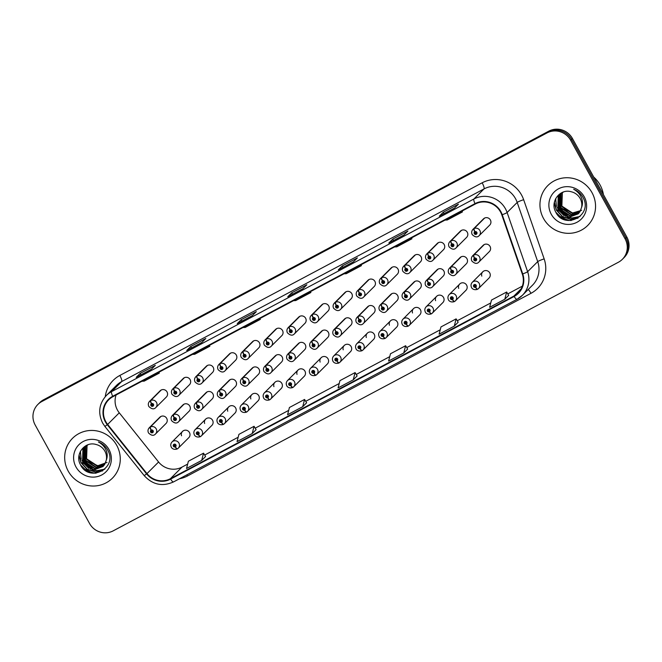 <?xml version="1.0" encoding="UTF-8"?>
<svg xmlns="http://www.w3.org/2000/svg" width="662" height="662" viewBox="0 0 662 662"><rect width="100%" height="100%" fill="white"/><g stroke="black" fill="none" stroke-linecap="round" stroke-linejoin="round"><path stroke-width="0.99" d="M321.144 357.753L310.602 368.271A4.402 4.278 45 0 1 317.503 369.379A4.402 4.278 45 0 1 316.833 374.51L327.367 363.992A4.402 4.278 -135 0 0 328.046 358.862A4.402 4.278 -135 0 0 320.118 362.089M274.945 382.313L264.411 392.831A4.402 4.278 45 0 1 271.312 393.94A4.402 4.278 45 0 1 270.634 399.07L281.176 388.553A4.402 4.278 -135 0 0 281.847 383.422A4.402 4.278 -135 0 0 273.927 386.658M251.85 394.593L241.316 405.119A4.402 4.278 45 0 1 248.217 406.22A4.402 4.278 45 0 1 247.538 411.35L258.072 400.833A4.402 4.278 -135 0 0 258.751 395.702A4.402 4.278 -135 0 0 250.832 398.938M228.754 406.873L218.22 417.399A4.402 4.278 45 0 1 225.121 418.5A4.402 4.278 45 0 1 224.443 423.63L234.977 413.113A4.402 4.278 -135 0 0 235.655 407.982A4.402 4.278 -135 0 0 227.736 411.218M205.659 419.154L195.125 429.679A4.402 4.278 45 0 1 202.026 430.78A4.402 4.278 45 0 1 201.347 435.91L211.881 425.393A4.402 4.278 -135 0 0 212.56 420.262A4.402 4.278 -135 0 0 204.641 423.498M298.041 370.033L287.507 380.551A4.402 4.278 45 0 1 294.408 381.66A4.402 4.278 45 0 1 293.738 386.79L304.272 376.273A4.402 4.278 -135 0 0 304.942 371.142A4.402 4.278 -135 0 0 297.023 374.369M344.24 345.473L333.698 355.99A4.402 4.278 45 0 1 340.607 357.099A4.402 4.278 45 0 1 339.929 362.23L350.463 351.712A4.402 4.278 -135 0 0 351.141 346.582A4.402 4.278 -135 0 0 343.222 349.809M367.336 333.193L356.801 343.71A4.402 4.278 45 0 1 363.703 344.819A4.402 4.278 45 0 1 363.024 349.95L373.558 339.432A4.402 4.278 -135 0 0 374.237 334.293A4.402 4.278 -135 0 0 366.318 337.529M390.431 320.913L379.897 331.43A4.402 4.278 45 0 1 386.798 332.539A4.402 4.278 45 0 1 386.12 337.67L396.654 327.152A4.402 4.278 -135 0 0 397.332 322.013A4.402 4.278 -135 0 0 389.413 325.249M413.527 308.633L402.993 319.15A4.402 4.278 45 0 1 409.894 320.259A4.402 4.278 45 0 1 409.215 325.39L419.758 314.872A4.402 4.278 -135 0 0 420.428 309.733A4.402 4.278 -135 0 0 412.509 312.969M436.622 296.353L426.088 306.87A4.402 4.278 45 0 1 432.989 307.979A4.402 4.278 45 0 1 432.319 313.109L442.853 302.592A4.402 4.278 -135 0 0 443.523 297.453A4.402 4.278 -135 0 0 435.604 300.689M459.718 284.072L449.184 294.59A4.402 4.278 45 0 1 456.085 295.699A4.402 4.278 45 0 1 455.415 300.829L465.949 290.312A4.402 4.278 -135 0 0 466.627 285.173A4.402 4.278 -135 0 0 458.7 288.409M482.821 271.792L472.279 282.31A4.402 4.278 45 0 1 479.189 283.419A4.402 4.278 45 0 1 478.51 288.549L489.044 278.032A4.402 4.278 -135 0 0 489.723 272.893A4.402 4.278 -135 0 0 481.804 276.128M182.563 431.434L172.021 441.959A4.402 4.278 45 0 1 178.922 443.06A4.402 4.278 45 0 1 178.252 448.191L188.786 437.673A4.402 4.278 -135 0 0 189.464 432.543A4.402 4.278 -135 0 0 181.537 435.778M312.903 344.108A2.938 0.654 -115.4 0 1 312.092 340.996A4.402 4.278 45 0 1 317.164 348.047L327.698 337.529A4.402 4.278 -135 0 0 328.377 332.398A4.402 4.278 -135 0 0 321.467 331.29L310.933 341.815A4.402 4.278 45 0 1 311.761 341.17A2.938 0.679 59.4 0 0 312.795 344.166A1.465 1.423 -135 0 0 312.29 346.094A1.465 1.423 -135 0 0 314.268 346.706A1.465 1.423 -135 0 0 314.822 344.753A1.465 1.423 -135 0 0 312.903 344.108L313.292 344.894A0.588 0.571 45 0 1 313.97 345.837A0.588 0.571 45 0 1 313.052 345.688A0.588 0.571 45 0 1 313.25 344.919L312.795 344.166M243.616 380.956A2.938 0.654 -115.4 0 1 242.797 377.837A4.402 4.278 45 0 1 247.869 384.887L258.403 374.369A4.402 4.278 -135 0 0 259.082 369.239A4.402 4.278 -135 0 0 252.181 368.138L241.647 378.656A4.402 4.278 45 0 1 242.474 378.019A2.938 0.679 59.4 0 0 243.5 381.014A1.465 1.423 -135 0 0 243.004 382.934A1.465 1.423 -135 0 0 244.973 383.546A1.465 1.423 -135 0 0 245.528 381.593A1.465 1.423 -135 0 0 243.616 380.956L244.005 381.742A0.588 0.571 45 0 1 244.683 382.677A0.588 0.571 45 0 1 243.757 382.528A0.588 0.571 45 0 1 243.964 381.759L243.5 381.014M220.512 393.236A2.938 0.654 -115.4 0 1 219.701 390.117A4.402 4.278 45 0 1 224.774 397.167L235.308 386.649A4.402 4.278 -135 0 0 235.986 381.519A4.402 4.278 -135 0 0 229.085 380.418L218.551 390.936A4.402 4.278 45 0 1 219.37 390.299A2.938 0.679 59.4 0 0 220.405 393.294A1.465 1.423 -135 0 0 219.908 395.214A1.465 1.423 -135 0 0 221.878 395.826A1.465 1.423 -135 0 0 222.432 393.873A1.465 1.423 -135 0 0 220.512 393.236L220.909 394.022A0.588 0.571 45 0 1 221.58 394.957A0.588 0.571 45 0 1 220.661 394.809A0.588 0.571 45 0 1 220.86 394.039L220.405 393.294M197.417 405.516A2.938 0.654 -115.4 0 1 196.606 402.397A4.402 4.278 45 0 1 201.678 409.447L212.212 398.929A4.402 4.278 -135 0 0 212.891 393.799A4.402 4.278 -135 0 0 205.99 392.698L195.447 403.216A4.402 4.278 45 0 1 196.275 402.579A2.938 0.679 59.4 0 0 197.309 405.574A1.465 1.423 -135 0 0 196.813 407.494A1.465 1.423 -135 0 0 198.782 408.106A1.465 1.423 -135 0 0 199.336 406.154A1.465 1.423 -135 0 0 197.417 405.516L197.814 406.303A0.588 0.571 45 0 1 198.484 407.238A0.588 0.571 45 0 1 197.566 407.097A0.588 0.571 45 0 1 197.764 406.327L197.309 405.574M266.712 368.668A2.938 0.654 -115.4 0 1 265.901 365.556A4.402 4.278 45 0 1 270.965 372.607L281.507 362.089A4.402 4.278 -135 0 0 282.178 356.959A4.402 4.278 -135 0 0 275.276 355.858L264.742 366.376A4.402 4.278 45 0 1 265.57 365.73A2.938 0.679 59.4 0 0 266.596 368.734A1.465 1.423 -135 0 0 266.099 370.654A1.465 1.423 -135 0 0 268.069 371.266A1.465 1.423 -135 0 0 268.623 369.313A1.465 1.423 -135 0 0 266.712 368.668L267.1 369.462A0.588 0.571 45 0 1 267.779 370.397A0.588 0.571 45 0 1 266.86 370.248A0.588 0.571 45 0 1 267.059 369.479L266.596 368.734M289.807 356.388A2.938 0.654 -115.4 0 1 288.996 353.276A4.402 4.278 45 0 1 294.069 360.327L304.603 349.809A4.402 4.278 -135 0 0 305.273 344.679A4.402 4.278 -135 0 0 298.372 343.57L287.838 354.096A4.402 4.278 45 0 1 288.665 353.45A2.938 0.679 59.4 0 0 289.699 356.454A1.465 1.423 -135 0 0 289.195 358.374A1.465 1.423 -135 0 0 291.164 358.986A1.465 1.423 -135 0 0 291.719 357.033A1.465 1.423 -135 0 0 289.807 356.388L290.196 357.182A0.588 0.571 45 0 1 290.875 358.117A0.588 0.571 45 0 1 289.956 357.968A0.588 0.571 45 0 1 290.155 357.199L289.699 356.454M174.321 417.796A2.938 0.654 -115.4 0 1 173.51 414.677A4.402 4.278 45 0 1 178.583 421.727L189.117 411.21A4.402 4.278 -135 0 0 189.795 406.079A4.402 4.278 -135 0 0 182.886 404.978L172.352 415.496A4.402 4.278 45 0 1 173.179 414.859A2.938 0.679 59.4 0 0 174.214 417.854A1.465 1.423 -135 0 0 173.709 419.774A1.465 1.423 -135 0 0 175.687 420.387A1.465 1.423 -135 0 0 176.241 418.434A1.465 1.423 -135 0 0 174.321 417.796L174.71 418.583A0.588 0.571 45 0 1 175.389 419.518A0.588 0.571 45 0 1 174.47 419.377A0.588 0.571 45 0 1 174.669 418.607L174.214 417.854M335.998 331.827A2.938 0.654 -115.4 0 1 335.187 328.716A4.402 4.278 45 0 1 340.26 335.766L350.794 325.249A4.402 4.278 -135 0 0 351.472 320.118A4.402 4.278 -135 0 0 344.571 319.01L334.029 329.535A4.402 4.278 45 0 1 334.856 328.89A2.938 0.679 59.4 0 0 335.891 331.885A1.465 1.423 -135 0 0 335.394 333.813A1.465 1.423 -135 0 0 337.363 334.426A1.465 1.423 -135 0 0 337.918 332.473A1.465 1.423 -135 0 0 335.998 331.827L336.395 332.614A0.588 0.571 45 0 1 337.066 333.557A0.588 0.571 45 0 1 336.147 333.408A0.588 0.571 45 0 1 336.346 332.638L335.891 331.885M359.094 319.547A2.938 0.654 -115.4 0 1 358.283 316.436A4.402 4.278 45 0 1 363.355 323.486L373.889 312.969A4.402 4.278 -135 0 0 374.568 307.838A4.402 4.278 -135 0 0 367.667 306.729L357.132 317.255A4.402 4.278 45 0 1 357.952 316.61A2.938 0.679 59.4 0 0 358.986 319.605A1.465 1.423 -135 0 0 358.49 321.533A1.465 1.423 -135 0 0 360.459 322.146A1.465 1.423 -135 0 0 361.013 320.193A1.465 1.423 -135 0 0 359.094 319.547L359.491 320.334A0.588 0.571 45 0 1 360.161 321.277A0.588 0.571 45 0 1 359.243 321.128A0.588 0.571 45 0 1 359.441 320.358L358.986 319.605M382.197 307.267A2.938 0.654 -115.4 0 1 381.378 304.156A4.402 4.278 45 0 1 386.451 311.206L396.985 300.689A4.402 4.278 -135 0 0 397.663 295.558A4.402 4.278 -135 0 0 390.762 294.449L380.228 304.975A4.402 4.278 45 0 1 381.047 304.33A2.938 0.679 59.4 0 0 382.082 307.325A1.465 1.423 -135 0 0 381.585 309.253A1.465 1.423 -135 0 0 383.555 309.866A1.465 1.423 -135 0 0 384.109 307.913A1.465 1.423 -135 0 0 382.197 307.267L382.586 308.053A0.588 0.571 45 0 1 383.265 308.997A0.588 0.571 45 0 1 382.338 308.848A0.588 0.571 45 0 1 382.545 308.078L382.082 307.325M405.293 294.987A2.938 0.654 -115.4 0 1 404.482 291.876A4.402 4.278 45 0 1 409.546 298.926L420.089 288.409A4.402 4.278 -135 0 0 420.759 283.278A4.402 4.278 -135 0 0 413.858 282.169L403.323 292.687A4.402 4.278 45 0 1 404.151 292.05A2.938 0.679 59.4 0 0 405.177 295.045A1.465 1.423 -135 0 0 404.681 296.973A1.465 1.423 -135 0 0 406.65 297.586A1.465 1.423 -135 0 0 407.204 295.633A1.465 1.423 -135 0 0 405.293 294.987L405.682 295.773A0.588 0.571 45 0 1 406.36 296.717A0.588 0.571 45 0 1 405.442 296.568A0.588 0.571 45 0 1 405.64 295.798L405.177 295.045M428.388 282.707A2.938 0.654 -115.4 0 1 427.578 279.596A4.402 4.278 45 0 1 432.65 286.646L443.184 276.128A4.402 4.278 -135 0 0 443.854 270.998A4.402 4.278 -135 0 0 436.953 269.889L426.419 280.407A4.402 4.278 45 0 1 427.247 279.769A2.938 0.679 59.4 0 0 428.281 282.765A1.465 1.423 -135 0 0 427.776 284.693A1.465 1.423 -135 0 0 429.746 285.305A1.465 1.423 -135 0 0 430.3 283.344A1.465 1.423 -135 0 0 428.388 282.707L428.777 283.493A0.588 0.571 45 0 1 429.456 284.437A0.588 0.571 45 0 1 428.537 284.288A0.588 0.571 45 0 1 428.736 283.518L428.281 282.765M451.484 270.427A2.938 0.654 -115.4 0 1 450.673 267.316A4.402 4.278 45 0 1 455.746 274.366L466.28 263.848A4.402 4.278 -135 0 0 466.958 258.718A4.402 4.278 -135 0 0 460.049 257.609L449.515 268.127A4.402 4.278 45 0 1 450.342 267.489A2.938 0.679 59.4 0 0 451.376 270.485A1.465 1.423 -135 0 0 450.872 272.413A1.465 1.423 -135 0 0 452.849 273.025A1.465 1.423 -135 0 0 453.404 271.064A1.465 1.423 -135 0 0 451.484 270.427L451.873 271.213A0.588 0.571 45 0 1 452.551 272.156A0.588 0.571 45 0 1 451.633 272.008A0.588 0.571 45 0 1 451.832 271.238L451.376 270.485M474.58 258.147A2.938 0.654 -115.4 0 1 473.769 255.035A4.402 4.278 45 0 1 478.841 262.086L489.375 251.568A4.402 4.278 -135 0 0 490.054 246.438A4.402 4.278 -135 0 0 483.152 245.329L472.61 255.846A4.402 4.278 45 0 1 473.438 255.209A2.938 0.679 59.4 0 0 474.472 258.205A1.465 1.423 -135 0 0 473.967 260.133A1.465 1.423 -135 0 0 475.945 260.745A1.465 1.423 -135 0 0 476.499 258.784A1.465 1.423 -135 0 0 474.58 258.147L474.977 258.933A0.588 0.571 45 0 1 475.647 259.876A0.588 0.571 45 0 1 474.728 259.727A0.588 0.571 45 0 1 474.927 258.958L474.472 258.205M151.226 430.077A2.938 0.654 -115.4 0 1 150.415 426.957A4.402 4.278 45 0 1 155.487 434.015L166.021 423.49A4.402 4.278 -135 0 0 166.692 418.359A4.402 4.278 -135 0 0 159.79 417.259L149.256 427.776A4.402 4.278 45 0 1 150.084 427.139A2.938 0.679 59.4 0 0 151.118 430.134A1.465 1.423 -135 0 0 150.613 432.054A1.465 1.423 -135 0 0 152.583 432.667A1.465 1.423 -135 0 0 153.137 430.714A1.465 1.423 -135 0 0 151.226 430.077L151.615 430.863A0.588 0.571 45 0 1 152.293 431.798A0.588 0.571 45 0 1 151.375 431.657A0.588 0.571 45 0 1 151.573 430.888L151.118 430.134M313.234 317.652A2.938 0.654 -115.4 0 1 312.423 314.533A4.402 4.278 45 0 1 317.495 321.583L328.029 311.066A4.402 4.278 -135 0 0 328.7 305.935A4.402 4.278 -135 0 0 321.798 304.834L311.264 315.352A4.402 4.278 45 0 1 312.092 314.715A2.938 0.679 59.4 0 0 313.126 317.71A1.465 1.423 -135 0 0 312.621 319.63A1.465 1.423 -135 0 0 314.591 320.243A1.465 1.423 -135 0 0 315.153 318.29A1.465 1.423 -135 0 0 313.234 317.652L313.623 318.439A0.588 0.571 45 0 1 314.301 319.374A0.588 0.571 45 0 1 313.383 319.233A0.588 0.571 45 0 1 313.581 318.463L313.126 317.71M290.138 329.933A2.938 0.654 -115.4 0 1 289.327 326.813A4.402 4.278 45 0 1 294.391 333.871L304.934 323.346A4.402 4.278 -135 0 0 305.604 318.215A4.402 4.278 -135 0 0 298.703 317.115L288.169 327.632A4.402 4.278 45 0 1 288.996 326.995A2.938 0.679 59.4 0 0 290.03 329.99A1.465 1.423 -135 0 0 289.526 331.91A1.465 1.423 -135 0 0 291.495 332.523A1.465 1.423 -135 0 0 292.05 330.57A1.465 1.423 -135 0 0 290.138 329.933L290.527 330.719A0.588 0.571 45 0 1 291.206 331.654A0.588 0.571 45 0 1 290.287 331.513A0.588 0.571 45 0 1 290.486 330.743L290.03 329.99M243.947 354.493A2.938 0.654 -115.4 0 1 243.128 351.373A4.402 4.278 45 0 1 248.2 358.432L258.734 347.906A4.402 4.278 -135 0 0 259.413 342.775A4.402 4.278 -135 0 0 252.512 341.675L241.978 352.192A4.402 4.278 45 0 1 242.797 351.555A2.938 0.679 59.4 0 0 243.831 354.551A1.465 1.423 -135 0 0 243.335 356.47A1.465 1.423 -135 0 0 245.304 357.083A1.465 1.423 -135 0 0 245.859 355.13A1.465 1.423 -135 0 0 243.947 354.493L244.336 355.279A0.588 0.571 45 0 1 245.014 356.214A0.588 0.571 45 0 1 244.088 356.073A0.588 0.571 45 0 1 244.295 355.304L243.831 354.551M220.843 366.773A2.938 0.654 -115.4 0 1 220.032 363.661A4.402 4.278 45 0 1 225.105 370.712L235.639 360.186A4.402 4.278 -135 0 0 236.317 355.055A4.402 4.278 -135 0 0 229.416 353.955L218.882 364.472A4.402 4.278 45 0 1 219.701 363.835A2.938 0.679 59.4 0 0 220.736 366.831A1.465 1.423 -135 0 0 220.239 368.751A1.465 1.423 -135 0 0 222.209 369.363A1.465 1.423 -135 0 0 222.763 367.41A1.465 1.423 -135 0 0 220.843 366.773L221.24 367.559A0.588 0.571 45 0 1 221.911 368.494A0.588 0.571 45 0 1 220.992 368.353A0.588 0.571 45 0 1 221.191 367.584L220.736 366.831M197.748 379.053A2.938 0.654 -115.4 0 1 196.937 375.942A4.402 4.278 45 0 1 202.009 382.992L212.543 372.466A4.402 4.278 -135 0 0 213.222 367.336A4.402 4.278 -135 0 0 206.321 366.235L195.778 376.752A4.402 4.278 45 0 1 196.606 376.115A2.938 0.679 59.4 0 0 197.64 379.111A1.465 1.423 -135 0 0 197.135 381.031A1.465 1.423 -135 0 0 199.113 381.643A1.465 1.423 -135 0 0 199.667 379.69A1.465 1.423 -135 0 0 197.748 379.053L198.145 379.839A0.588 0.571 45 0 1 198.815 380.782A0.588 0.571 45 0 1 197.897 380.633A0.588 0.571 45 0 1 198.095 379.864L197.64 379.111M174.652 391.333A2.938 0.654 -115.4 0 1 173.841 388.222A4.402 4.278 45 0 1 178.914 395.272L189.448 384.754A4.402 4.278 -135 0 0 190.126 379.616A4.402 4.278 -135 0 0 183.217 378.515L172.683 389.033A4.402 4.278 45 0 1 173.51 388.395A2.938 0.679 59.4 0 0 174.545 391.391A1.465 1.423 -135 0 0 174.04 393.311A1.465 1.423 -135 0 0 176.018 393.923A1.465 1.423 -135 0 0 176.572 391.97A1.465 1.423 -135 0 0 174.652 391.333L175.041 392.119A0.588 0.571 45 0 1 175.72 393.062A0.588 0.571 45 0 1 174.801 392.914A0.588 0.571 45 0 1 175 392.144L174.545 391.391M267.043 342.213A2.938 0.654 -115.4 0 1 266.232 339.093A4.402 4.278 45 0 1 271.296 346.152L281.838 335.626A4.402 4.278 -135 0 0 282.508 330.495A4.402 4.278 -135 0 0 275.607 329.395L265.073 339.912A4.402 4.278 45 0 1 265.901 339.275A2.938 0.679 59.4 0 0 266.927 342.271A1.465 1.423 -135 0 0 266.43 344.19A1.465 1.423 -135 0 0 268.4 344.803A1.465 1.423 -135 0 0 268.954 342.85A1.465 1.423 -135 0 0 267.043 342.213L267.431 342.999A0.588 0.571 45 0 1 268.11 343.934A0.588 0.571 45 0 1 267.191 343.793A0.588 0.571 45 0 1 267.39 343.024L266.927 342.271M336.329 305.372A2.938 0.654 -115.4 0 1 335.518 302.253A4.402 4.278 45 0 1 340.591 309.303L351.125 298.785A4.402 4.278 -135 0 0 351.803 293.655A4.402 4.278 -135 0 0 344.902 292.554L334.36 303.072A4.402 4.278 45 0 1 335.187 302.435A2.938 0.679 59.4 0 0 336.222 305.43A1.465 1.423 -135 0 0 335.717 307.35A1.465 1.423 -135 0 0 337.694 307.962A1.465 1.423 -135 0 0 338.249 306.01A1.465 1.423 -135 0 0 336.329 305.372L336.726 306.158A0.588 0.571 45 0 1 337.397 307.094A0.588 0.571 45 0 1 336.478 306.945A0.588 0.571 45 0 1 336.677 306.175L336.222 305.43M359.425 293.092A2.938 0.654 -115.4 0 1 358.614 289.973A4.402 4.278 45 0 1 363.686 297.023L374.22 286.505A4.402 4.278 -135 0 0 374.899 281.375A4.402 4.278 -135 0 0 367.998 280.274L357.463 290.792A4.402 4.278 45 0 1 358.283 290.155A2.938 0.679 59.4 0 0 359.317 293.15A1.465 1.423 -135 0 0 358.821 295.07A1.465 1.423 -135 0 0 360.79 295.682A1.465 1.423 -135 0 0 361.344 293.729A1.465 1.423 -135 0 0 359.425 293.092L359.822 293.878A0.588 0.571 45 0 1 360.492 294.813A0.588 0.571 45 0 1 359.574 294.664A0.588 0.571 45 0 1 359.772 293.895L359.317 293.15M382.528 280.812A2.938 0.654 -115.4 0 1 381.709 277.692A4.402 4.278 45 0 1 386.782 284.743L397.316 274.225A4.402 4.278 -135 0 0 397.994 269.095A4.402 4.278 -135 0 0 391.093 267.994L380.559 278.512A4.402 4.278 45 0 1 381.378 277.866A2.938 0.679 59.4 0 0 382.413 280.87A1.465 1.423 -135 0 0 381.916 282.79A1.465 1.423 -135 0 0 383.886 283.402A1.465 1.423 -135 0 0 384.44 281.449A1.465 1.423 -135 0 0 382.528 280.812L382.917 281.598A0.588 0.571 45 0 1 383.596 282.533A0.588 0.571 45 0 1 382.669 282.384A0.588 0.571 45 0 1 382.876 281.615L382.413 280.87M405.624 268.524A2.938 0.654 -115.4 0 1 404.813 265.412A4.402 4.278 45 0 1 409.877 272.463L420.411 261.945A4.402 4.278 -135 0 0 421.09 256.815A4.402 4.278 -135 0 0 414.189 255.706L403.655 266.232A4.402 4.278 45 0 1 404.482 265.586A2.938 0.679 59.4 0 0 405.508 268.59A1.465 1.423 -135 0 0 405.012 270.51A1.465 1.423 -135 0 0 406.981 271.122A1.465 1.423 -135 0 0 407.535 269.169A1.465 1.423 -135 0 0 405.624 268.524L406.013 269.318A0.588 0.571 45 0 1 406.691 270.253A0.588 0.571 45 0 1 405.773 270.104A0.588 0.571 45 0 1 405.972 269.335L405.508 268.59M428.719 256.244A2.938 0.654 -115.4 0 1 427.909 253.132A4.402 4.278 45 0 1 432.973 260.183L443.515 249.665A4.402 4.278 -135 0 0 444.185 244.535A4.402 4.278 -135 0 0 437.284 243.426L426.75 253.951A4.402 4.278 45 0 1 427.578 253.306A2.938 0.679 59.4 0 0 428.612 256.31A1.465 1.423 -135 0 0 428.107 258.23A1.465 1.423 -135 0 0 430.077 258.842A1.465 1.423 -135 0 0 430.631 256.889A1.465 1.423 -135 0 0 428.719 256.244L429.108 257.03A0.588 0.571 45 0 1 429.787 257.973A0.588 0.571 45 0 1 428.868 257.824A0.588 0.571 45 0 1 429.067 257.055L428.612 256.31M451.815 243.964A2.938 0.654 -115.4 0 1 451.004 240.852A4.402 4.278 45 0 1 456.077 247.902L466.611 237.385A4.402 4.278 -135 0 0 467.281 232.254A4.402 4.278 -135 0 0 460.38 231.146L449.846 241.671A4.402 4.278 45 0 1 450.673 241.026A2.938 0.679 59.4 0 0 451.707 244.021A1.465 1.423 -135 0 0 451.203 245.95A1.465 1.423 -135 0 0 453.172 246.562A1.465 1.423 -135 0 0 453.727 244.609A1.465 1.423 -135 0 0 451.815 243.964L452.204 244.75A0.588 0.571 45 0 1 452.882 245.693A0.588 0.571 45 0 1 451.964 245.544A0.588 0.571 45 0 1 452.163 244.775L451.707 244.021M474.911 231.683A2.938 0.654 -115.4 0 1 474.1 228.572A4.402 4.278 45 0 1 479.172 235.622L489.706 225.105A4.402 4.278 -135 0 0 490.385 219.974A4.402 4.278 -135 0 0 483.483 218.865L472.941 229.391A4.402 4.278 45 0 1 473.769 228.746A2.938 0.679 59.4 0 0 474.803 231.741A1.465 1.423 -135 0 0 474.298 233.669A1.465 1.423 -135 0 0 476.276 234.282A1.465 1.423 -135 0 0 476.83 232.329A1.465 1.423 -135 0 0 474.911 231.683L475.299 232.47A0.588 0.571 45 0 1 475.978 233.413A0.588 0.571 45 0 1 475.059 233.264A0.588 0.571 45 0 1 475.258 232.494L474.803 231.741M151.557 403.613A2.938 0.654 -115.4 0 1 150.746 400.502A4.402 4.278 45 0 1 155.81 407.552L166.352 397.035A4.402 4.278 -135 0 0 167.023 391.896A4.402 4.278 -135 0 0 160.121 390.795L149.587 401.313A4.402 4.278 45 0 1 150.415 400.675A2.938 0.679 59.4 0 0 151.449 403.671A1.465 1.423 -135 0 0 150.944 405.591A1.465 1.423 -135 0 0 152.914 406.203A1.465 1.423 -135 0 0 153.468 404.25A1.465 1.423 -135 0 0 151.557 403.613L151.946 404.399A0.588 0.571 45 0 1 152.624 405.343A0.588 0.571 45 0 1 151.706 405.194A0.588 0.571 45 0 1 151.904 404.424L151.449 403.671M68.227 471.129A28.201 27.399 -135 0 0 112.399 478.187A28.201 27.399 -135 0 0 116.727 445.344A28.201 27.399 -135 0 0 72.555 438.277A28.201 27.399 -135 0 0 68.227 471.129A28.201 27.399 -135 0 0 112.399 478.187A28.201 27.399 -135 0 0 116.727 445.344A28.201 27.399 -135 0 0 72.555 438.277A28.201 27.399 -135 0 0 68.227 471.129M543.502 218.427A28.201 27.399 -135 0 0 587.674 225.494A28.201 27.399 -135 0 0 592.002 192.642A28.201 27.399 -135 0 0 547.83 185.575A28.201 27.399 -135 0 0 543.502 218.427A28.201 27.399 -135 0 0 587.674 225.494A28.201 27.399 -135 0 0 592.002 192.642A28.201 27.399 -135 0 0 547.83 185.575A28.201 27.399 -135 0 0 543.502 218.427M116.073 395.007A18.801 18.263 -135 0 0 117.447 410.092A18.801 18.263 -135 0 0 119.268 412.815L158.59 462.002A18.801 18.263 -135 0 0 182 467.107L187.652 464.103M105.821 421.702A18.801 18.263 45 0 1 108.7 399.798A18.801 18.263 45 0 1 112.921 396.679L475.233 204.045A18.801 18.263 45 0 1 501.796 214.852L522.301 274.043A18.801 18.263 45 0 1 518.089 292.96A18.801 18.263 45 0 1 513.878 296.079L170.374 478.717A18.801 18.263 45 0 1 146.964 473.611L107.641 424.416A18.801 18.263 45 0 1 105.821 421.702M105.415 421.917A19.272 18.718 -135 0 0 107.277 424.706L146.6 473.893A19.272 18.718 -135 0 0 170.597 479.123L514.101 296.485A19.272 18.718 -135 0 0 522.74 273.903L502.235 214.711A19.272 18.718 -135 0 0 475.01 203.631L112.697 396.273A19.272 18.718 -135 0 0 105.415 421.917M622.354 259.322L624.125 257.551A17.626 17.121 -135 0 0 626.831 237.021L572.44 138.49L571.554 139.376A17.626 17.121 -135 0 0 547.896 132.044L42.716 400.642A17.626 17.121 -135 0 0 38.76 403.563A17.626 17.121 -135 0 1 42.716 400.642L547.896 132.044A17.626 17.121 -135 0 1 571.554 139.376L625.938 237.906L571.554 139.376L570.661 140.261A17.626 17.121 -135 0 0 547.011 132.921L41.83 401.528A17.626 17.121 -135 0 0 37.875 404.449A17.626 17.121 -135 0 0 35.169 424.979L89.56 523.51A17.626 17.121 -135 0 0 113.219 530.841L618.399 262.243A17.626 17.121 -135 0 0 622.354 259.322A17.626 17.121 -135 0 0 625.052 238.792L570.661 140.261M623.24 258.437A17.626 17.121 -135 0 0 625.938 237.906A17.626 17.121 -135 0 1 623.24 258.437M454.48 208.116L458.418 204.186L443.259 212.245L439.32 216.176L454.48 208.116M444.045 213.652L443.259 212.245M403.961 234.977L407.9 231.046L392.748 239.106L388.809 243.037L403.961 234.977M393.526 240.513L392.748 239.106M353.442 261.838L357.381 257.907L342.229 265.967L338.29 269.897L353.442 261.838M343.007 267.374L342.229 265.967M151.375 369.28L155.313 365.35L140.154 373.401L136.215 377.34L151.375 369.28L136.273 377.29A4.7 1.067 62 0 0 136.215 377.34M140.932 374.816L140.154 373.401M201.885 342.42L205.824 338.489L190.673 346.54L186.734 350.479L201.885 342.42M191.45 347.955L190.673 346.54M252.404 315.559L256.343 311.628L241.191 319.688L237.253 323.619L252.404 315.559M241.969 321.095L241.191 319.688M302.923 288.698L306.862 284.768L291.71 292.827L287.771 296.758L302.923 288.698M292.488 294.234L291.71 292.827M204.682 455.042L238.171 437.243M255.201 428.182L288.69 410.382M305.72 401.321L339.209 383.521M356.239 374.46L389.719 356.661M406.758 347.6L440.238 329.8M457.276 320.747L490.757 302.939M507.795 293.887L522.351 286.141M454.273 326.118L456.135 318.869L440.983 326.92L439.113 334.178L454.273 326.118L458.162 322.212M504.792 299.257L506.653 292.008L491.502 300.06L489.632 307.317L504.792 299.257L508.681 295.351M302.716 406.7L304.578 399.443L289.426 407.502L287.565 414.751L302.716 406.7L306.605 402.794M252.197 433.56L254.067 426.303L238.908 434.363L237.046 441.612L252.197 433.56L256.095 429.646M201.678 460.421L203.548 453.164L188.389 461.224L186.527 468.473L201.678 460.421L205.576 456.507M403.754 352.978L405.616 345.73L390.464 353.781L388.602 361.038L403.754 352.978L407.643 349.073M353.235 379.839L355.097 372.582L339.945 380.642L338.083 387.899L353.235 379.839L357.124 375.933M293.481 300.68L295.74 300.565L310.892 292.505L310.461 291.652M308.633 292.621L310.892 292.505M242.962 327.541L245.221 327.425L260.373 319.365L259.943 318.513M258.122 319.481L260.373 319.365M192.443 354.402L194.702 354.278L209.854 346.226L209.432 345.374M207.603 346.342L209.854 346.226M141.925 381.262L144.184 381.138L159.335 373.087L158.913 372.234M157.084 373.202L159.335 373.087M344 273.82L346.251 273.704L361.411 265.644L360.98 264.792M359.152 265.76L361.411 265.644M394.519 246.959L396.77 246.843L411.93 238.783L411.499 237.931M409.67 238.899L411.93 238.783M445.038 220.098L447.289 219.983L462.448 211.923L462.018 211.07M460.189 212.039L462.448 211.923M355.097 372.582L357.132 375.942M304.578 399.443L306.614 402.802M254.067 426.303L256.103 429.663M203.548 453.164L205.584 456.523M405.616 345.73L407.651 349.081M456.135 318.869L458.17 322.22M506.653 292.008L508.689 295.36M572.44 138.49A17.626 17.121 -135 0 0 548.781 131.159L43.601 399.757A17.626 17.121 -135 0 0 39.646 402.678L37.875 404.449M152.781 405.003A0.588 0.571 45 0 1 152.128 404.35M160.949 390.158L150.415 400.675M161.28 389.976L150.746 400.502M152.45 431.467A0.588 0.571 45 0 1 151.797 430.813M160.618 416.613L150.084 427.139M160.949 416.439L150.415 426.957M177.391 448.853L178.252 448.191A4.402 4.278 45 0 1 177.424 448.836A2.938 0.679 -120.6 0 1 177.391 448.853A2.938 0.679 -120.6 0 1 175.405 446.817A1.465 1.423 -135 0 0 175.91 444.897A1.465 1.423 -135 0 0 173.932 444.285A1.465 1.423 -135 0 0 173.378 446.238A1.465 1.423 -135 0 0 175.298 446.875L174.909 446.089A0.588 0.571 45 0 1 174.23 445.154A0.588 0.571 45 0 1 175.149 445.294A0.588 0.571 45 0 1 174.95 446.064L175.405 446.817M175.223 445.65A0.588 0.571 45 0 1 174.561 444.988M175.298 446.875A2.938 0.654 64.6 0 0 177.052 449.035A2.938 0.654 64.6 0 0 177.093 449.01L177.234 448.869M104.629 464.451L97.322 466.313L86.275 459.097L86.888 445.435M104.745 464.261L97.637 465.998L86.59 458.783L87.078 445.311M104.116 465.196L96.073 467.562L85.026 460.338L85.398 447.049L86.151 445.948M104.248 465.014L96.387 467.248L85.34 460.032L85.712 446.742L86.333 445.816M103.562 465.891L94.823 468.812L83.776 461.588L84.148 448.298L85.464 446.511M103.702 465.717L95.138 468.497L84.091 461.282L84.463 447.992L85.63 446.37M106.325 460.049A13.281 12.901 -135 0 0 96.106 444.508C84.877 440.875 74.682 454.289 80.284 464.393C88.741 483.128 117.455 468.522 108.129 450.888L107.674 450.011C105.531 446.229 102.445 443.548 98.406 441.976C102.097 443.97 104.712 446.85 106.251 450.607C107.492 453.834 107.517 456.987 106.325 460.049L104.786 464.194L102.958 466.536L93.574 470.061L82.527 462.837L82.899 449.548L84.819 447.115L88.12 444.715M103.115 466.379L93.888 469.747L82.841 462.531L83.213 449.233L84.976 446.958M107.045 462.448L97.868 465.692L88.667 461.704M76.006 466.991A19.157 18.61 -135 0 0 101.716 474.968A19.157 18.61 -135 0 0 108.949 449.473A19.157 18.61 -135 0 0 83.238 441.504A19.157 18.61 -135 0 0 76.006 466.991M96.114 473.181L94.385 473.181L86.548 470.79L80.549 464.923M102.875 470.674L95.634 471.932L87.227 469.184L81.161 462.581L79.101 455.067M104.803 469.126L96.884 470.682L92.994 470.012M90.719 469.168L81.898 460.289M81.029 457.922L80.416 451.343M91.968 467.918L83.155 459.039M93.102 473.239L82.667 467.993M102.502 470.922L95.477 472.089L87.078 469.341L81.004 462.738L78.977 455.762M104.621 469.292L96.726 470.839L91.844 469.838M88.741 468.357L82.733 462.316M81.211 459.122L80.243 451.691M89.991 467.107L83.983 461.066M603.421 194.62A29.376 28.54 -135 0 0 600.103 185.029A29.376 28.54 -135 0 0 593.723 177.052M579.904 211.757L572.597 213.611L561.55 206.395L562.162 192.733M580.02 211.559L572.911 213.296L561.864 206.081L562.352 192.609M579.391 212.494L571.347 214.86L560.3 207.645L560.673 194.355L561.426 193.254M579.523 212.312L571.662 214.546L560.615 207.33L560.987 194.04L561.608 193.122M578.836 213.189L570.098 216.11L559.051 208.894L559.423 195.604L560.739 193.817M578.977 213.023L570.412 215.795L559.365 208.58L559.738 195.29L560.904 193.668M581.6 207.355A13.281 12.901 -135 0 0 571.38 191.806C560.151 188.174 549.957 201.596 555.559 211.691C564.016 230.426 592.73 215.82 583.404 198.195L582.949 197.309C580.806 193.527 577.719 190.846 573.681 189.274C577.372 191.277 579.986 194.148 581.526 197.905C582.767 201.132 582.792 204.285 581.6 207.355L580.061 211.492L578.232 213.834L568.848 217.359L557.801 210.144L558.174 196.846L560.093 194.413L563.395 192.013M578.389 213.677L569.163 217.045L558.116 209.829L558.488 196.54L560.251 194.264M581.65 210.309L572.704 212.965L563.941 209.002M551.281 214.289A19.157 18.61 -135 0 0 576.991 222.267A19.157 18.61 -135 0 0 584.223 196.78A19.157 18.61 -135 0 0 558.513 188.802A19.157 18.61 -135 0 0 551.281 214.289M571.389 220.479L569.659 220.479L561.823 218.088L555.823 212.229M578.149 217.98L570.909 219.23L562.501 216.482L556.436 209.879L554.375 202.373M580.077 216.424L572.158 217.98L568.269 217.31M565.993 216.466L557.172 207.587M556.303 205.22L555.691 198.641M567.243 215.216L558.422 206.337M568.377 220.537L557.942 215.291M577.777 218.22L570.752 219.387L562.344 216.64L556.279 210.036L554.251 203.06M579.895 216.59L572.001 218.137L567.119 217.144M564.016 215.655L558.008 209.614M556.485 206.42L555.517 198.989M565.265 214.405L559.258 208.373M175.877 392.723A0.588 0.571 45 0 1 175.223 392.07M184.044 377.878L173.51 388.395M184.375 377.696L173.841 388.222M198.981 380.443A0.588 0.571 45 0 1 198.319 379.789M207.14 365.598L196.606 376.115M207.471 365.416L196.937 375.942M222.076 368.163A0.588 0.571 45 0 1 221.414 367.509M230.235 353.318L219.701 363.835M230.566 353.136L220.032 363.661M245.172 355.883A0.588 0.571 45 0 1 244.51 355.229M253.339 341.038L242.797 351.555M253.67 340.856L243.128 351.373M200.487 436.572L201.347 435.91A4.402 4.278 45 0 1 200.52 436.548A2.938 0.679 -120.6 0 1 200.487 436.572A2.938 0.679 -120.6 0 1 198.501 434.537A1.465 1.423 -135 0 0 199.005 432.617A1.465 1.423 -135 0 0 197.036 432.005A1.465 1.423 -135 0 0 196.482 433.958A1.465 1.423 -135 0 0 198.393 434.595L198.004 433.809A0.588 0.571 45 0 1 197.326 432.874A0.588 0.571 45 0 1 198.244 433.014A0.588 0.571 45 0 1 198.046 433.784L198.501 434.537M198.319 433.37A0.588 0.571 45 0 1 197.657 432.708M198.393 434.595A2.938 0.654 64.6 0 0 200.147 436.754A2.938 0.654 64.6 0 0 200.189 436.73L200.329 436.589M223.59 424.292L224.443 423.63A4.402 4.278 45 0 1 223.615 424.268A2.938 0.679 -120.6 0 1 223.59 424.292A2.938 0.679 -120.6 0 1 221.605 422.257A1.465 1.423 -135 0 0 222.101 420.337A1.465 1.423 -135 0 0 220.132 419.725A1.465 1.423 -135 0 0 219.577 421.677A1.465 1.423 -135 0 0 221.489 422.315L221.1 421.529A0.588 0.571 45 0 1 220.421 420.593A0.588 0.571 45 0 1 221.34 420.734A0.588 0.571 45 0 1 221.141 421.504L221.605 422.257M221.414 421.09A0.588 0.571 45 0 1 220.752 420.428M221.489 422.315A2.938 0.654 64.6 0 0 223.243 424.474A2.938 0.654 64.6 0 0 223.284 424.45L223.425 424.309M246.686 412.012L247.538 411.35A4.402 4.278 45 0 1 246.719 411.987A2.938 0.679 -120.6 0 1 246.686 412.012A2.938 0.679 -120.6 0 1 244.7 409.977A1.465 1.423 -135 0 0 245.197 408.057A1.465 1.423 -135 0 0 243.227 407.444A1.465 1.423 -135 0 0 242.673 409.397A1.465 1.423 -135 0 0 244.584 410.035L244.195 409.248A0.588 0.571 45 0 1 243.517 408.313A0.588 0.571 45 0 1 244.443 408.454A0.588 0.571 45 0 1 244.237 409.224L244.7 409.977M244.51 408.81A0.588 0.571 45 0 1 243.856 408.148M244.584 410.035A2.938 0.654 64.6 0 0 246.338 412.194A2.938 0.654 64.6 0 0 246.388 412.169L246.521 412.029M269.782 399.732L270.634 399.07A4.402 4.278 45 0 1 269.815 399.707A2.938 0.679 -120.6 0 1 269.782 399.732A2.938 0.679 -120.6 0 1 267.796 397.697A1.465 1.423 -135 0 0 268.292 395.777A1.465 1.423 -135 0 0 266.323 395.164A1.465 1.423 -135 0 0 265.768 397.117A1.465 1.423 -135 0 0 267.688 397.754L267.291 396.968A0.588 0.571 45 0 1 266.62 396.025A0.588 0.571 45 0 1 267.539 396.174A0.588 0.571 45 0 1 267.34 396.943L267.796 397.697M267.605 396.53A0.588 0.571 45 0 1 266.952 395.868M267.688 397.754A2.938 0.654 64.6 0 0 269.442 399.914A2.938 0.654 64.6 0 0 269.484 399.889L269.616 399.749M175.554 419.187A0.588 0.571 45 0 1 174.892 418.533M183.713 404.333L173.179 414.859M184.044 404.159L173.51 414.677M198.65 406.907A0.588 0.571 45 0 1 197.988 406.253M206.809 392.053L196.275 402.579M207.14 391.879L196.606 402.397M221.745 394.626A0.588 0.571 45 0 1 221.083 393.964M229.913 379.773L219.37 390.299M230.235 379.599L219.701 390.117M244.841 382.346A0.588 0.571 45 0 1 244.179 381.684M253.008 367.493L242.474 378.019M253.339 367.319L242.797 377.837M268.267 343.603A0.588 0.571 45 0 1 267.613 342.949M276.435 328.749L265.901 339.275M276.766 328.575L266.232 339.093M291.363 331.323A0.588 0.571 45 0 1 290.709 330.669M299.53 316.469L288.996 326.995M299.861 316.295L289.327 326.813M314.458 319.043A0.588 0.571 45 0 1 313.805 318.389M322.626 304.189L312.092 314.715M322.957 304.015L312.423 314.533M337.562 306.763A0.588 0.571 45 0 1 336.9 306.101M345.721 291.909L335.187 302.435M346.052 291.735L335.518 302.253M267.936 370.066A0.588 0.571 45 0 1 267.283 369.404M276.104 355.213L265.57 365.73M276.435 355.039L265.901 365.556M291.032 357.786A0.588 0.571 45 0 1 290.378 357.124M299.199 342.933L288.665 353.45M299.53 342.759L288.996 353.276M314.127 345.506A0.588 0.571 45 0 1 313.474 344.844M322.295 330.652L311.761 341.17M322.626 330.479L312.092 340.996M337.231 333.226A0.588 0.571 45 0 1 336.569 332.564M345.39 318.372L334.856 328.89M345.721 318.199L335.187 328.716M292.877 387.452L293.738 386.79A4.402 4.278 45 0 1 292.91 387.427A2.938 0.679 -120.6 0 1 292.877 387.452A2.938 0.679 -120.6 0 1 290.891 385.416A1.465 1.423 -135 0 0 291.396 383.497A1.465 1.423 -135 0 0 289.418 382.884A1.465 1.423 -135 0 0 288.864 384.837A1.465 1.423 -135 0 0 290.784 385.474L290.386 384.688A0.588 0.571 45 0 1 289.716 383.745A0.588 0.571 45 0 1 290.635 383.894A0.588 0.571 45 0 1 290.436 384.663L290.891 385.416M290.701 384.25A0.588 0.571 45 0 1 290.047 383.588M290.784 385.474A2.938 0.654 64.6 0 0 292.538 387.634A2.938 0.654 64.6 0 0 292.579 387.609L292.712 387.469M315.973 375.172L316.833 374.51A4.402 4.278 45 0 1 316.006 375.147A2.938 0.679 -120.6 0 1 315.973 375.172A2.938 0.679 -120.6 0 1 313.987 373.136A1.465 1.423 -135 0 0 314.491 371.208A1.465 1.423 -135 0 0 312.514 370.604A1.465 1.423 -135 0 0 311.959 372.557A1.465 1.423 -135 0 0 313.879 373.194L313.49 372.408A0.588 0.571 45 0 1 312.812 371.465A0.588 0.571 45 0 1 313.73 371.614A0.588 0.571 45 0 1 313.531 372.383L313.987 373.136M313.805 371.97A0.588 0.571 45 0 1 313.143 371.308M313.879 373.194A2.938 0.654 64.6 0 0 315.633 375.354A2.938 0.654 64.6 0 0 315.675 375.329L315.815 375.188M339.068 362.892L339.929 362.23A4.402 4.278 45 0 1 339.101 362.867A2.938 0.679 -120.6 0 1 339.068 362.892A2.938 0.679 -120.6 0 1 337.082 360.856A1.465 1.423 -135 0 0 337.587 358.928A1.465 1.423 -135 0 0 335.617 358.324A1.465 1.423 -135 0 0 335.063 360.277A1.465 1.423 -135 0 0 336.975 360.914L336.586 360.128A0.588 0.571 45 0 1 335.907 359.185A0.588 0.571 45 0 1 336.826 359.334A0.588 0.571 45 0 1 336.627 360.103L337.082 360.856M336.9 359.689A0.588 0.571 45 0 1 336.238 359.027M336.975 360.914A2.938 0.654 64.6 0 0 338.729 363.074A2.938 0.654 64.6 0 0 338.77 363.041L338.911 362.908M360.658 294.482A0.588 0.571 45 0 1 359.996 293.82M368.817 279.629L358.283 290.155M369.148 279.455L358.614 289.973M383.753 282.202A0.588 0.571 45 0 1 383.091 281.54M391.921 267.349L381.378 277.866M392.252 267.175L381.709 277.692M406.849 269.922A0.588 0.571 45 0 1 406.195 269.26M415.016 255.069L404.482 265.586M415.347 254.895L404.813 265.412M429.944 257.642A0.588 0.571 45 0 1 429.29 256.98M438.112 242.788L427.578 253.306M438.443 242.615L427.909 253.132M453.04 245.362A0.588 0.571 45 0 1 452.386 244.7M461.207 230.508L450.673 241.026M461.538 230.335L451.004 240.852M476.143 233.082A0.588 0.571 45 0 1 475.482 232.42M484.303 218.228L473.769 228.746M484.634 218.055L474.1 228.572M360.327 320.946A0.588 0.571 45 0 1 359.665 320.284M368.494 306.092L357.952 316.61M368.817 305.918L358.283 316.436M383.422 308.666A0.588 0.571 45 0 1 382.76 308.004M391.59 293.812L381.047 304.33M391.921 293.638L381.378 304.156M406.518 296.386A0.588 0.571 45 0 1 405.864 295.724M414.685 281.532L404.151 292.05M415.016 281.358L404.482 291.876M429.613 284.106A0.588 0.571 45 0 1 428.959 283.444M437.781 269.252L427.247 279.769M438.112 269.078L427.578 279.596M452.709 271.825A0.588 0.571 45 0 1 452.055 271.163M460.876 256.972L450.342 267.489M461.207 256.798L450.673 267.316M475.812 259.545A0.588 0.571 45 0 1 475.151 258.883M483.972 244.692L473.438 255.209M484.303 244.518L473.769 255.035M362.172 350.612L363.024 349.95A4.402 4.278 45 0 1 362.197 350.587A2.938 0.679 -120.6 0 1 362.172 350.612A2.938 0.679 -120.6 0 1 360.186 348.576A1.465 1.423 -135 0 0 360.682 346.648A1.465 1.423 -135 0 0 358.713 346.044A1.465 1.423 -135 0 0 358.159 347.997A1.465 1.423 -135 0 0 360.07 348.634L359.681 347.848A0.588 0.571 45 0 1 359.003 346.905A0.588 0.571 45 0 1 359.921 347.053A0.588 0.571 45 0 1 359.723 347.823L360.186 348.576M359.996 347.409A0.588 0.571 45 0 1 359.334 346.747M360.07 348.634A2.938 0.654 64.6 0 0 361.824 350.794A2.938 0.654 64.6 0 0 361.866 350.761L362.006 350.628M385.267 338.332L386.12 337.67A4.402 4.278 45 0 1 385.301 338.307A2.938 0.679 -120.6 0 1 385.267 338.332A2.938 0.679 -120.6 0 1 383.281 336.296A1.465 1.423 -135 0 0 383.778 334.368A1.465 1.423 -135 0 0 381.808 333.756A1.465 1.423 -135 0 0 381.254 335.717A1.465 1.423 -135 0 0 383.166 336.354L382.777 335.568A0.588 0.571 45 0 1 382.098 334.624A0.588 0.571 45 0 1 383.025 334.773A0.588 0.571 45 0 1 382.818 335.543L383.281 336.296M383.091 335.129A0.588 0.571 45 0 1 382.437 334.467M383.166 336.354A2.938 0.654 64.6 0 0 384.92 338.514A2.938 0.654 64.6 0 0 384.97 338.481L385.102 338.348M408.363 326.052L409.215 325.39A4.402 4.278 45 0 1 408.396 326.027A2.938 0.679 -120.6 0 1 408.363 326.052A2.938 0.679 -120.6 0 1 406.377 324.016A1.465 1.423 -135 0 0 406.873 322.088A1.465 1.423 -135 0 0 404.904 321.475A1.465 1.423 -135 0 0 404.35 323.437A1.465 1.423 -135 0 0 406.269 324.074L405.872 323.288A0.588 0.571 45 0 1 405.202 322.344A0.588 0.571 45 0 1 406.12 322.493A0.588 0.571 45 0 1 405.922 323.263L406.377 324.016M406.187 322.849A0.588 0.571 45 0 1 405.533 322.187M406.269 324.074A2.938 0.654 64.6 0 0 408.024 326.234A2.938 0.654 64.6 0 0 408.065 326.2L408.197 326.068M431.459 313.771L432.319 313.109A4.402 4.278 45 0 1 431.492 313.747A2.938 0.679 -120.6 0 1 431.459 313.771A2.938 0.679 -120.6 0 1 429.473 311.736A1.465 1.423 -135 0 0 429.969 309.808A1.465 1.423 -135 0 0 428 309.195A1.465 1.423 -135 0 0 427.445 311.157A1.465 1.423 -135 0 0 429.365 311.794L428.968 311.008A0.588 0.571 45 0 1 428.297 310.064A0.588 0.571 45 0 1 429.216 310.213A0.588 0.571 45 0 1 429.017 310.983L429.473 311.736M429.282 310.569A0.588 0.571 45 0 1 428.628 309.907M429.365 311.794A2.938 0.654 64.6 0 0 431.119 313.953A2.938 0.654 64.6 0 0 431.161 313.92L431.293 313.788M454.554 301.491L455.415 300.829A4.402 4.278 45 0 1 454.587 301.467A2.938 0.679 -120.6 0 1 454.554 301.491A2.938 0.679 -120.6 0 1 452.568 299.456A1.465 1.423 -135 0 0 453.073 297.528A1.465 1.423 -135 0 0 451.095 296.915A1.465 1.423 -135 0 0 450.541 298.876A1.465 1.423 -135 0 0 452.46 299.514L452.072 298.728A0.588 0.571 45 0 1 451.393 297.784A0.588 0.571 45 0 1 452.312 297.933A0.588 0.571 45 0 1 452.113 298.703L452.568 299.456M452.386 298.289A0.588 0.571 45 0 1 451.724 297.627M452.46 299.514A2.938 0.654 64.6 0 0 454.215 301.673A2.938 0.654 64.6 0 0 454.256 301.64L454.397 301.508M477.65 289.211L478.51 288.549A4.402 4.278 45 0 1 477.683 289.186A2.938 0.679 -120.6 0 1 477.65 289.211A2.938 0.679 -120.6 0 1 475.664 287.176A1.465 1.423 -135 0 0 476.168 285.248A1.465 1.423 -135 0 0 474.199 284.635A1.465 1.423 -135 0 0 473.644 286.588A1.465 1.423 -135 0 0 475.556 287.234L475.167 286.447A0.588 0.571 45 0 1 474.488 285.504A0.588 0.571 45 0 1 475.407 285.653A0.588 0.571 45 0 1 475.208 286.423L475.664 287.176M475.482 286.001A0.588 0.571 45 0 1 474.819 285.347M475.556 287.234A2.938 0.654 64.6 0 0 477.31 289.393A2.938 0.654 64.6 0 0 477.352 289.36L477.492 289.228M105.266 396.662A29.376 28.54 45 0 1 119.839 375.453L482.151 182.811A5.875 1.332 -118 0 1 483.996 188.927L121.684 381.569A23.501 22.831 -135 0 0 116.413 385.466L106.325 395.528A23.501 22.831 45 0 1 111.597 391.631A5.875 1.332 62 0 0 112.697 396.273M482.151 182.811A29.376 28.54 45 0 1 521.573 195.042A29.376 28.54 45 0 1 523.65 199.701L544.156 258.892A29.376 28.54 45 0 1 530.99 293.316L187.487 475.961A29.376 28.54 45 0 1 179.46 478.767M515.541 198.708A23.501 22.831 -135 0 0 483.996 188.927L473.918 198.989A23.501 22.831 45 0 1 507.117 212.502L527.622 271.693A23.501 22.831 45 0 1 522.359 295.343A23.501 22.831 45 0 1 517.088 299.241A5.875 1.332 62 0 1 517.014 299.29L522.359 295.343L532.438 285.272A23.501 22.831 -135 0 0 537.709 261.631L517.196 202.44A23.501 22.831 -135 0 0 515.541 198.708M106.325 395.528C99.002 403.77 97.769 412.939 102.635 423.059L104.894 426.436L107.277 424.706M173.585 481.878A5.875 1.332 -118 0 1 173.51 481.928A5.875 1.332 -118 0 1 170.597 479.123M514.101 296.485A5.875 1.332 62 0 0 517.014 299.29L173.51 481.928C162.372 486.851 152.608 484.749 144.217 475.63L146.6 473.893M522.74 273.903A5.875 0.621 -19.1 0 0 527.622 271.693L537.709 261.631A5.875 0.621 160.9 0 1 544.156 258.892M502.235 214.711A5.875 0.621 -19.1 0 0 507.117 212.502L517.196 202.44A5.875 0.621 160.9 0 1 523.65 199.701M475.01 203.631A5.875 1.332 -118 0 1 473.918 198.989L111.597 391.631L121.684 381.569A5.875 1.332 -118 0 0 119.839 375.453M547.011 132.921L548.781 131.159M41.83 401.528L43.601 399.757M625.052 238.792L626.831 237.021M186.833 474.844A5.875 1.332 -118 0 1 187.487 475.961M528.21 289.501A5.875 1.332 -118 0 1 530.99 293.316M107.641 424.416L119.268 412.815M146.964 473.611L158.59 462.002M170.374 478.717L182 467.107M513.878 296.079L521.217 288.748M104.894 426.436L144.217 475.63M302.956 288.673L287.829 296.708M252.437 315.534L237.31 323.569M201.918 342.395L186.792 350.43M353.467 261.813L338.348 269.848M403.986 234.952L388.867 242.995M454.504 208.091L439.386 216.135M155.81 407.552C154.023 409.555 151.706 409.215 148.867 406.526C147.949 404.623 148.189 402.885 149.587 401.313M155.487 434.015C153.692 436.018 151.375 435.679 148.536 432.981C147.618 431.086 147.858 429.348 149.256 427.776M172.021 441.959C170.63 443.532 170.391 445.269 171.301 447.164C171.061 446.991 172.65 450.292 177.052 449.035M178.914 395.272C177.118 397.274 174.801 396.935 171.963 394.246C171.044 392.343 171.292 390.605 172.683 389.033M202.009 382.992C200.214 384.994 197.897 384.655 195.058 381.966C194.148 380.062 194.388 378.325 195.778 376.752M225.105 370.712C223.309 372.714 220.992 372.375 218.154 369.686C217.244 367.782 217.484 366.045 218.882 364.472M248.2 358.432C246.405 360.434 244.088 360.095 241.258 357.397C240.339 355.502 240.579 353.765 241.978 352.192M195.125 429.679C193.726 431.252 193.486 432.989 194.396 434.884C194.156 434.711 195.745 438.012 200.147 436.754M218.22 417.399C216.822 418.972 216.582 420.709 217.5 422.604C217.252 422.43 218.841 425.732 223.243 424.474M241.316 405.119C239.917 406.691 239.677 408.429 240.596 410.324C240.347 410.15 241.936 413.444 246.338 412.194M264.411 392.831C263.013 394.411 262.773 396.149 263.691 398.044C263.451 397.87 265.04 401.164 269.442 399.914M178.583 421.727C176.787 423.738 174.47 423.399 171.632 420.701C170.722 418.806 170.962 417.068 172.352 415.496M201.678 409.447C199.883 411.458 197.566 411.119 194.727 408.421C193.817 406.526 194.057 404.788 195.447 403.216M224.774 397.167C222.978 399.178 220.661 398.838 217.823 396.141C216.913 394.246 217.153 392.508 218.551 390.936M247.869 384.887C246.074 386.898 243.757 386.558 240.927 383.861C240.008 381.966 240.248 380.228 241.647 378.656M271.296 346.152C269.5 348.154 267.183 347.815 264.353 345.117C263.435 343.222 263.675 341.484 265.073 339.912M294.391 333.871C292.604 335.874 290.287 335.535 287.449 332.837C286.53 330.942 286.77 329.204 288.169 327.632M317.495 321.583C315.7 323.594 313.383 323.255 310.544 320.557C309.626 318.662 309.866 316.924 311.264 315.352M340.591 309.303C338.795 311.314 336.478 310.975 333.64 308.277C332.729 306.382 332.969 304.644 334.36 303.072M270.965 372.607C269.169 374.618 266.86 374.278 264.022 371.581C263.104 369.686 263.344 367.948 264.742 366.376M294.069 360.327C292.273 362.337 289.956 361.998 287.118 359.3C286.199 357.406 286.439 355.668 287.838 354.096M317.164 348.047C315.369 350.057 313.052 349.718 310.213 347.02C309.295 345.125 309.543 343.388 310.933 341.815M340.26 335.766C338.464 337.777 336.147 337.438 333.309 334.74C332.398 332.845 332.638 331.108 334.029 329.535M287.507 380.551C286.108 382.131 285.868 383.869 286.787 385.764C286.547 385.59 288.135 388.884 292.538 387.634M310.602 368.271C309.212 369.851 308.972 371.589 309.882 373.484C309.642 373.31 311.231 376.604 315.633 375.354M333.698 355.99C332.307 357.571 332.067 359.309 332.978 361.204C332.738 361.03 334.327 364.323 338.729 363.074M363.686 297.023C361.891 299.034 359.574 298.694 356.735 295.997C355.825 294.102 356.065 292.364 357.463 290.792M386.782 284.743C384.986 286.754 382.669 286.414 379.831 283.717C378.921 281.822 379.161 280.084 380.559 278.512M409.877 272.463C408.082 274.473 405.765 274.134 402.935 271.437C402.016 269.542 402.256 267.804 403.655 266.232M432.973 260.183C431.177 262.193 428.868 261.854 426.03 259.156C425.112 257.261 425.352 255.524 426.75 253.951M456.077 247.902C454.281 249.913 451.964 249.574 449.126 246.876C448.207 244.981 448.447 243.244 449.846 241.671M479.172 235.622C477.376 237.633 475.059 237.286 472.221 234.596C471.311 232.701 471.551 230.964 472.941 229.391M363.355 323.486C361.56 325.497 359.243 325.15 356.404 322.46C355.494 320.565 355.734 318.827 357.132 317.255M386.451 311.206C384.655 313.217 382.338 312.869 379.508 310.18C378.59 308.285 378.829 306.547 380.228 304.975M409.546 298.926C407.751 300.937 405.442 300.589 402.604 297.9C401.685 296.005 401.925 294.267 403.323 292.687M432.65 286.646C430.854 288.657 428.537 288.309 425.699 285.62C424.781 283.725 425.021 281.987 426.419 280.407M455.746 274.366C453.95 276.377 451.633 276.029 448.795 273.34C447.876 271.445 448.124 269.707 449.515 268.127M478.841 262.086C477.045 264.097 474.728 263.749 471.89 261.06C470.98 259.156 471.22 257.427 472.61 255.846M356.801 343.71C355.403 345.291 355.163 347.02 356.073 348.924C355.833 348.75 357.422 352.043 361.824 350.794M379.897 331.43C378.498 333.011 378.259 334.74 379.177 336.644C378.929 336.47 380.518 339.763 384.92 338.514M402.993 319.15C401.594 320.731 401.354 322.46 402.273 324.363C402.033 324.19 403.621 327.483 408.024 326.234M426.088 306.87C424.69 308.451 424.45 310.18 425.368 312.083C425.128 311.91 426.717 315.203 431.119 313.953M449.184 294.59C447.793 296.162 447.553 297.9 448.464 299.803C448.224 299.629 449.812 302.923 454.215 301.673M472.279 282.31C470.889 283.882 470.649 285.62 471.559 287.523C471.319 287.349 472.908 290.643 477.31 289.393"/></g></svg>
